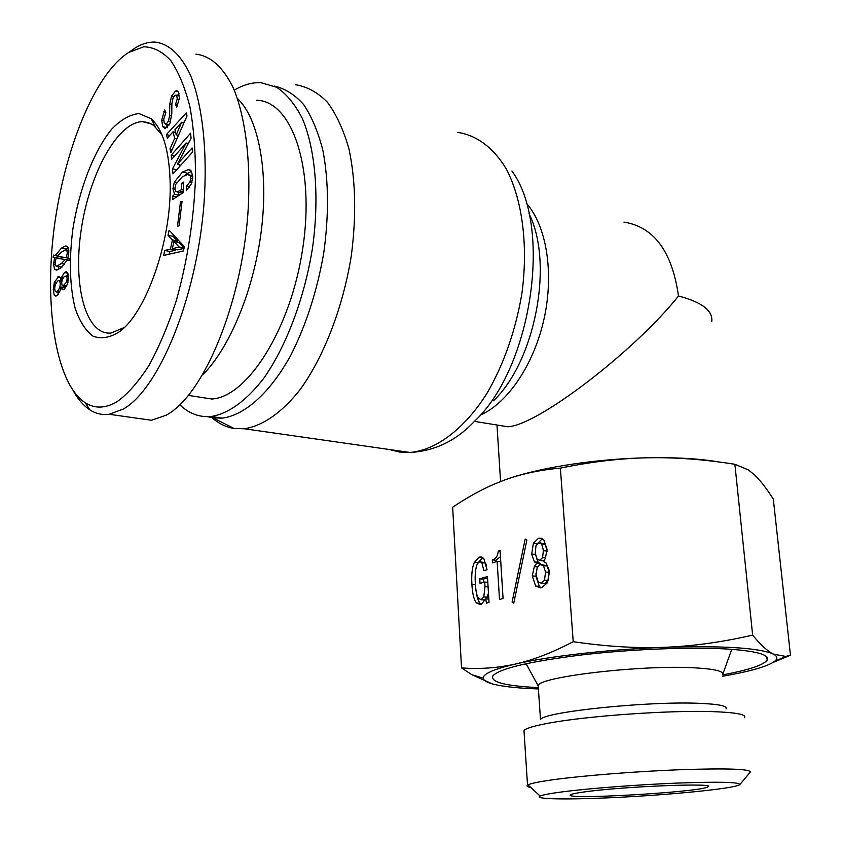 <?xml version="1.0" encoding="UTF-8"?>
<svg xmlns="http://www.w3.org/2000/svg" width="841" height="841" viewBox="0 0 841 841"><rect width="100%" height="100%" fill="white"/><g stroke="black" fill="none" stroke-linecap="round" stroke-linejoin="round"><path stroke-width="1.26" d="M498.997 425.346L507.586 426.734C536.306 426.355 634.408 351.496 678.477 296.021C702.056 302.213 713.147 310.75 711.738 321.63M210.681 416.537C217.661 423.086 225.451 427.06 234.04 428.468L244.321 428.763C262.392 426.051 281.682 412.878 299.901 389.898C323.774 357.11 343.023 307.585 351.338 255.527C356.479 215.748 355.669 180.153 348.92 148.731C343.475 129.735 336.305 114.218 327.401 102.203C317.73 92.436 307.133 86.612 295.611 84.752M207.706 416.684L213.12 417.914L222.381 418.135C244.857 415.128 269.908 393.062 290.66 355.543C305.987 325.383 317.004 291.301 323.711 253.299C328.968 215.264 328.705 180.983 322.902 150.455C318.15 131.911 311.738 116.626 303.664 104.599C294.844 94.686 285.099 88.526 274.418 86.118M179.869 404.805C188.952 413.593 199.38 417.493 211.154 416.495C228.51 413.709 245.982 401.062 263.569 378.545C286.161 346.576 304.474 298.387 312.537 247.822C319.548 197.278 315.533 149.603 302.34 118.465C295.075 104.316 286.529 93.919 276.689 87.275L260.92 82.691C252.174 82.292 243.28 84.783 234.25 90.166M734.887 464.285C704.18 459.386 675.06 457.21 647.528 457.777C620.027 458.366 590.971 461.814 560.369 468.122C539.544 469.961 520.684 474.019 503.801 480.306L493.909 484.269C480.442 490.114 466.692 497.767 452.658 507.228L461.52 667.912C479.875 669.278 497.893 667.975 515.586 664.012C533.194 660.048 552.411 652.605 573.215 641.694C605.615 646.498 636.006 648.379 664.411 647.318C692.837 646.214 722.251 642.146 752.642 635.102L734.887 464.285L748.343 469.909L754.146 474.576C760.222 480.253 766.614 488.463 773.321 499.176L790.466 655.213L772.911 662.519M512.106 602.061L525.173 539.028L526.876 540.006L513.788 603.134L512.106 602.061L513.977 602.219M485.72 598.876L480.989 604.679L476.458 602.976C473.956 599.885 472.432 593.683 471.896 584.379C471.328 574.456 472.158 567.107 474.398 562.335L479.097 557.184L480.274 556.942L483.764 558.413L487.055 569.714L483.88 570.682L481.872 562.692L479.812 561.662L477.499 563.565C475.522 567.78 474.797 574.371 475.312 583.36C475.775 591.234 476.879 596.258 478.634 598.414L481.157 599.675L483.754 596.942L484.994 586.671L484.721 582.046L480.043 583.433L479.769 578.829L487.465 576.516L489.031 602.429L486.445 603.155L485.72 598.876L488.831 599.118M477.888 562.881L482.766 557.52M481.451 604.521L480.064 603.26C478.066 600.789 476.689 596.343 475.943 589.93M479.769 578.829L483.375 579.155L487.549 577.904M483.564 582.393L483.375 579.155M484.721 582.046L487.822 582.319M486.308 598.918L488.474 593.168M483.911 599.959L485.404 599.686M486.561 565.32L485.467 563.039L480.547 561.735M492.353 559.917C495.917 558.792 497.872 555.859 498.219 551.128L500.069 550.54L503.076 598.487L499.501 599.496L497.136 561.41L492.532 562.829L492.353 559.917L495.959 560.264L500.458 556.679M498.219 551.128L500.122 551.318M496.053 561.746L495.959 560.264M497.136 561.41L500.752 561.767L503.055 598.498M536.022 545.536L535.223 553.21L536.979 559.349L539.88 560.274L542.561 557.657L543.402 550.445L541.593 543.791L538.682 542.908L536.022 545.536M541.499 560.432L544.232 560.348M547.102 551.37L545.252 544.19L540.269 542.887M537.199 567.507L536.032 574.813L538.198 581.93L541.467 583.076L544.474 580.143L545.588 572.027L543.454 565.667L540.185 564.563L537.199 567.507M543.044 583.212L545.136 583.402L548.143 580.479L549.268 572.385L547.123 566.025L541.856 564.553M536.747 563.27L534.487 561.893L531.638 554.303L533.373 543.297L538.366 538.398L539.596 538.145L543.854 539.996L547.039 549.32L545.325 558.634L543.318 561.304L546.145 563.05L549.425 570.923L547.523 582.655L541.783 587.659L540.511 587.912L535.633 586.019L532.279 575.906L534.308 566.571L536.747 563.27L540.406 563.638L538.145 562.261L535.212 553.168M536.705 544.39L542.287 538.724M539.007 565.163L540.406 563.638M541.205 587.796L539.302 586.345L535.948 576.243L535.99 573.583M560.369 468.122L573.215 641.694M726.035 708.805C727.549 705.935 718.508 704.106 698.903 703.318C647.149 701.047 543.412 711.98 540.584 719.497M744.537 717.762C746.734 714.514 736.201 712.474 712.926 711.633C670.067 710.077 587.502 715.901 549.299 723.05C534.592 725.73 526.161 728.211 523.985 730.482L524.122 732.553M722.608 674.871C724.395 671.391 715.386 669.058 695.581 667.88C643.68 664.558 540.006 676.574 538.166 685.51L538.314 687.707M523.859 664.169L526.519 664.464M731.554 649.862L733.194 649.431M538.229 687.602C504.999 685.983 489.914 682.009 492.984 675.691C500.279 668.322 530.103 661.373 582.445 654.855C632.39 649.063 692.111 646.761 728.632 649.115C756.574 651.113 769.483 654.697 767.339 659.88C764.006 664.947 749.1 669.941 722.608 674.881M563.123 791.77C589.846 788.343 637.772 784.664 677.163 783.087C718.719 781.604 739.617 782.088 739.859 784.537C737.347 787.891 684.027 793.631 630.603 796.679C577.084 799.791 532.311 799.717 540.153 796.049C542.844 794.829 550.498 793.399 563.123 791.77M750.204 772.196L750.309 772.07C750.393 768.979 727.192 768.18 680.716 769.694C636.595 771.355 582.845 775.623 553.21 779.723C539.228 781.667 530.808 783.392 527.98 784.895L527.528 785.168C526.308 786.072 527.37 786.819 530.724 787.407M587.47 791.507C627.523 786.198 717.415 782.792 707.975 786.808C702.33 792.085 560.348 800.275 570.65 794.724C572.101 793.82 577.704 792.748 587.47 791.507M722.745 676.217L730.808 674.755C753.715 670.414 768.306 665.935 774.603 661.341C777.936 658.703 777.526 656.285 773.373 654.098C759.16 647.822 722.84 645.562 664.411 647.318C609.693 649.294 548.984 656.253 515.586 664.012C493.877 669.11 483.102 673.82 483.27 678.14C483.501 680.527 486.992 682.566 493.72 684.269C503.685 686.698 518.582 688.253 538.398 688.937M492.342 683.901L471.843 674.713L461.52 667.912M752.642 635.102C760.527 644.784 767.444 651.113 773.373 654.098L785.788 656.443L790.466 655.213M511.633 477.604C544.642 466.776 598.603 458.723 647.528 457.777C676.09 457.252 700.217 458.692 719.928 462.119M256.4 100.258C291.617 100.563 315.07 167.107 302.813 248.042C290.944 328.968 247.401 397.078 211.848 399.012L196.069 396.595M202.702 374.823C229.677 348.058 253.993 289.693 261.372 230.224C268.773 170.744 258.366 117.971 237.383 98.408M124.289 327.496L111.012 333.047C85.698 335.475 72.694 285.488 81.22 229.751C89.314 174.034 117.54 121.882 142.528 121.661L148.237 122.555L153.598 125.32L162.05 135.002M66.26 257.483L67.333 253.099L66.807 250.355L65.598 249.809L61.414 252.132L57.041 256.389L67.984 257.819M57.041 256.389L67.911 258.05M65.293 259.48L56.105 258.187L55.043 263.033L55.695 265.809L56.673 266.219L61.277 263.59L65.293 259.48L69.099 260.237M60.615 266.996L62.066 266.954M58.754 269.351L58.229 266.523M55.369 255.496L61.456 248.084L65.609 245.94L67.711 246.991L68.836 251.88L67.9 258.092L69.477 258.597L68.983 260.763L67.175 260.09L61.225 267.659L56.473 270.14L54.507 269.194L53.582 264.221L54.581 257.525L53.067 257.209L53.551 255.086L57.44 255.906M67.175 260.09L69.046 260.458M65.062 249.903L68.079 247.643M53.067 257.209L57.672 258.124L58.029 256.579M54.581 257.525L57.672 258.124M66.607 276.1L64.315 276.468L62.255 279.506L61.666 282.965L62.181 285.562L62.991 285.993L66.534 282.177L67.133 278.697L66.607 276.1L68.552 276.468M59.743 281.115L58.702 280.516L57.661 280.999L55.306 284.605L54.644 288.442L55.212 291.322L56.252 291.89L57.524 291.28L59.658 287.874L60.331 284.006L59.743 281.115L61.771 281.504M64.631 287.696L64.883 286.339M60.994 287.012L60.174 290.471L57.472 295.37L55.863 296.116L54.171 295.107L53.246 289.525L54.339 282.387L58.639 276.521L60.331 277.677L61.078 279.895L61.729 277.099L64.368 272.558L66.019 271.759L67.585 272.663L68.563 277.583L67.469 284.121L64.179 289.325L63.107 289.798L61.593 288.841L60.994 287.012L65.598 287.874M67.206 275.964L68.247 274.25M61.078 279.895L62.076 280.085M60.026 280.768L60.962 279.265M58.239 294.56L57.913 292.205M117.109 401.683C105.472 408.505 94.833 408.852 85.183 402.734C55.969 383.675 44.026 307.449 54.076 228.5C64.347 149.509 94.802 73.693 128.726 52.426L143.695 46.802C153.451 46.991 162.502 51.606 170.839 60.657C178.607 72.105 184.957 87.432 189.887 106.649C193.756 127.927 195.617 151.864 195.48 178.471C193.766 220.5 187.322 261.404 176.137 301.204C168.011 325.898 158.875 347.459 148.731 365.867C138.302 382.024 127.758 393.966 117.109 401.683M172.437 239.916L168.021 235.28L169.125 230.234L184.379 246.665L183.433 250.954L163.617 255.443L164.72 250.408L170.408 249.22L172.437 239.916L177.504 241.01L173.067 236.374L173.404 234.839M186.271 190.592L186.355 186.303L189.992 181.866L190.781 178.113L190.318 175.801L187.617 174.507L182.423 176.673L175.801 184.316L174.928 188.079L175.643 191.18L177.178 191.937L181.551 189.677L181.688 183.37L183.611 182.087L183.401 192.473L172.699 199.496L172.783 196.069L174.592 194.271L172.941 188.804L174.266 182.171L182.518 172.016L188.268 169.609L191.328 171.08L192.757 176.799L191.496 183.716L186.271 190.592M173.099 97.882L171.858 103.874L171.785 113.871L169.998 123.175L165.099 128.726L162.691 126.592L161.703 120.179L164.647 109.992L165.908 112.536L163.722 119.222L164.174 122.86L166.14 124.153L168.484 121.115L169.63 115.312L169.756 104.074L171.627 95.99L175.454 91.049L176.568 90.796L178.46 92.184L179.406 98.103L176.778 107.175L175.475 104.61L177.22 98.902L176.831 95.758L175.306 95.128L173.099 97.882M173.025 131.816L167.317 138.134L166.434 134.56L186.25 112.936L187.028 115.942L170.881 152.526L169.987 148.91L174.676 138.408L173.025 131.816L175.643 132.5M192.053 147.963L192.473 152.179L172.994 173.908L172.51 168.841L186.071 143.149L171.617 159.296L171.228 155.175L190.571 133.204L191.086 138.292L177.398 164.163L192.053 147.963M182.045 201.483L179.07 225.861L177.504 226.145L180.468 201.819L182.045 201.483M170.197 184.316C169.493 151.527 163.154 129.661 151.18 118.728L139.017 113.577C130.092 114.471 121.062 119.59 111.927 128.925C93.982 150.634 79.285 188.826 72.936 228.647C68.951 259.259 69.677 285.772 75.112 308.184C79.559 321.199 85.498 330.513 92.931 336.127C101.067 339.238 109.898 337.777 119.422 331.753C145.977 312.989 171.301 241.546 170.197 184.316M173.908 241.546L172.331 248.747L179.112 246.96L173.908 241.546L178.975 242.639L184.095 247.937M179.112 246.96L184.084 248.021M172.331 248.747L177.398 249.819L183.979 248.494M179.017 247.38L183.99 248.442M168.021 235.28L173.067 236.374M170.408 249.22L175.464 250.292L175.653 249.451M177.23 242.261L177.504 241.01M164.72 250.408L169.766 251.48L175.464 250.292M169.167 254.192L169.766 251.48M186.355 186.303L189.74 187.112M185.031 175.191L191.433 171.228M179.333 195.144L178.082 192.158M174.592 194.271L179.059 195.322M172.783 196.069L176.578 196.952M181.688 183.37L183.58 183.832M181.551 189.677L183.454 190.119M181.236 192.894L182.434 193.104M192.736 175.737L189.414 174.949M175.475 104.61L177.651 105.199M177.493 95.443L178.975 93.425M167.401 127.401L166.655 124.521M176.232 134.833L181.656 122.281L174.949 129.745L176.232 134.833L178.439 135.412M181.656 122.281L183.958 122.891M181.73 122.576L183.853 123.143M174.676 138.408L176.862 138.965M169.987 148.91L172.226 149.477M166.434 134.56L169.766 135.422M174.697 132.247L175.391 131.49M183.443 122.754L184.547 121.556M177.419 164.352L180.804 165.183M171.228 155.175L174.529 155.995M187.743 143.401L189.33 141.614M186.05 142.97L188.31 143.548M186.071 143.149L188.226 143.706M172.51 168.841L176.631 169.85M179.08 167.117L180.184 165.036M180.468 201.819L181.961 202.155M195.879 54.181C210.45 55.79 222.876 66.944 233.157 87.622C245.751 117.225 251.343 163.333 247.822 214.676C240.957 306.387 202.912 395.785 166.182 415.202L151.538 420.269L109.109 414.277L123.322 409.031C159.054 389.057 196.647 297.798 203.953 204.437C207.738 152.2 202.618 105.398 190.602 75.501C181.025 54.686 168.557 43.438 154.691 42.061C148.258 41.913 141.719 43.89 135.075 48L129.314 52.068M73.398 391.076C78.181 399.57 83.669 405.825 89.861 409.861C95.811 413.688 102.224 415.16 109.099 414.277M678.477 296.021C672.18 251.575 654.004 226.933 623.948 222.108M480.264 415.107C507.596 403.312 534.035 364.51 544.116 318.592C554.219 272.694 546.482 225.619 526.277 203.091M529 213.656C554.009 263.338 535.233 361.041 493.478 400.779M457.84 132.415C476.689 135.243 493.656 147.764 506.471 169.293C522.461 199.958 528.4 245.898 521.819 294.045C515.48 330.828 503.969 363.764 487.275 392.863C464.526 429.026 436.153 450.082 410.124 452.479C434.871 451.039 456.358 440.621 474.587 421.225C531.806 367.801 552.884 226.429 511.896 171.007M244.321 428.763L410.124 452.479L399.454 452.048L389.299 449.504M479.097 557.184L482.692 557.541M474.398 562.335L477.982 562.682M471.896 584.379L475.407 584.684M476.458 602.976L480.064 603.26M484.994 586.671L488.095 586.934M483.754 596.942L487.37 597.236M481.157 599.675L484.763 599.959M481.872 562.692L485.467 563.039M542.561 557.657L545.63 557.972M543.423 550.697L547.081 551.076M543.402 550.445L547.06 550.823M541.593 543.791L545.252 544.19M544.474 580.143L548.143 580.479M545.588 572.027L549.268 572.385M543.454 565.667L547.123 566.025M533.373 543.297L537.021 543.685M531.628 554.061L535.275 554.429M531.638 554.303L535.297 554.682M534.487 561.893L538.145 562.261M534.308 566.571L537.536 566.887M532.279 575.906L535.948 576.243M535.633 586.019L539.302 586.345M67.333 253.099L68.773 253.393M66.807 250.355L68.815 250.765M61.277 263.59L64.652 264.253M53.582 264.221L55.18 264.526M54.507 269.194L57.766 269.824M61.456 248.084L66.092 249.031M64.221 285.393L66.765 285.877M64.294 285.33L66.807 285.803M66.534 282.177L67.953 282.45M57.524 291.28L59.732 291.69M59.658 287.874L60.815 288.085M61.593 288.841L64.179 289.325M64.442 272.495L67.869 273.157M64.368 272.558L67.911 273.241M61.729 277.099L63.369 277.404M57.703 276.941L60.132 277.404M54.339 282.387L56.147 282.734M54.171 295.107L57.083 295.643M182.518 172.016L187.564 173.246M174.266 182.171L176.547 182.718M172.941 188.804L174.981 189.288M179.627 190.949L183.412 191.843M190.318 175.801L192.757 176.389M190.781 178.113L192.663 178.565M189.992 181.866L191.958 182.339M177.22 98.902L179.249 99.459M175.454 91.049L178.25 91.816M171.627 95.99L173.803 96.578M169.756 104.074L171.827 104.631M169.63 115.312L171.785 115.879M168.484 121.115L170.618 121.672M166.14 124.153L169.115 124.931M163.848 111.748L165.772 112.263M161.703 120.179L163.68 120.705M162.691 126.592L167.075 127.727M500.574 481.536L496.978 425.02M507.586 426.734L474.45 421.373M213.12 417.914L234.04 428.468M222.381 418.135L211.154 416.495M481.882 557.099L480.274 556.942M484.521 600.011L480.905 599.717M539.323 560.39L542.981 560.758M540.952 583.181L544.621 583.507M541.436 538.345L539.596 538.145M538.166 685.51L540.479 719.57M722.892 673.956L731.744 649.326M538.061 685.667L526.088 663.686M765.699 655.948L767.339 659.88M739.859 784.537L750.309 772.07M540.153 796.049L527.98 784.895M527.528 785.168L523.985 730.482M483.27 678.14L471.843 674.713M774.603 661.341L785.788 656.443M707.901 786.114L707.975 786.808M188.489 395.428L211.848 399.012M151.548 124.016L142.528 121.661M66.397 249.977L68.783 250.46M56.673 266.219L61.298 267.123M66.849 246.192L65.609 245.94M66.281 275.785L68.531 276.226M62.991 285.993L66.397 286.623M59.206 280.61L61.835 281.104M56.252 291.89L59.406 292.479M66.786 271.906L66.019 271.759M59.269 276.647L58.639 276.521M190.297 170.113L188.268 169.609M182.213 193.125L177.178 191.937M179.438 95.979L176.274 95.107M177.483 91.049L176.568 90.796M169.009 125.13L165.677 124.258M155.291 126.655L151.18 118.728M123.101 328.621L119.422 331.753M135.107 47.979L128.736 52.426M89.85 409.851L85.183 402.734"/></g></svg>
